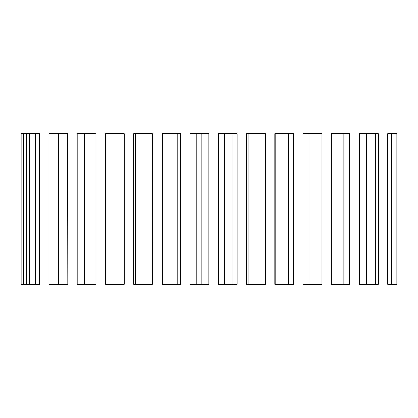 <?xml version="1.0" encoding="UTF-8"?>
<svg xmlns="http://www.w3.org/2000/svg" width="418" height="418" viewBox="0 0 418 418"><rect width="100%" height="100%" fill="white"/><g stroke="black" fill="none" stroke-linecap="round" stroke-linejoin="round"><path stroke-width="0.63" d="M39.558 284.271L35.682 284.271L35.682 133.729L39.558 133.729L39.558 284.271M23.34 133.729L23.34 284.271L20.9 284.271L20.9 133.729L29.417 133.729L29.417 284.271L35.682 284.271M29.417 133.729L35.682 133.729M23.34 284.271L26.533 284.271L26.533 133.729M29.417 284.271L26.533 284.271M21.13 284.271L21.13 133.729M67.591 133.729L67.789 284.271L67.591 133.729L58.379 133.729L58.379 284.271L67.591 284.271M84.682 133.729L96.015 133.729L96.015 284.271L84.682 284.271L84.682 133.729L77.194 133.729L77.194 284.271L84.682 284.271M152.439 133.729L152.465 284.271L152.439 133.729L135.448 133.729L135.448 284.271L152.439 284.271M177.775 133.729L180.696 133.729L180.696 284.271L177.775 284.271L177.775 133.729L162.602 133.729L162.602 284.271L177.775 284.271M162.602 284.271L161.876 284.271L161.876 133.729L162.602 133.729M201.225 133.729L208.922 133.729L208.922 284.271L201.225 284.271L201.225 133.729L196.836 133.729L196.836 284.271L201.225 284.271M196.836 284.271L190.101 284.271L190.101 133.729L196.836 133.729M232.883 133.729L237.147 133.729L237.147 284.271L232.883 284.271L232.883 133.729L224.346 133.729L224.346 284.271L232.883 284.271M224.346 284.271L218.332 284.271L218.332 133.729L224.346 133.729M265.346 133.729L265.373 284.271L265.346 133.729L248.172 133.729L248.172 284.271L265.346 284.271M248.172 284.271L246.557 284.271L246.557 133.729L248.172 133.729M275.159 133.729L275.159 284.271L274.783 284.271L274.783 133.729L293.603 133.729L293.603 284.271L288.619 284.271L288.619 133.729M275.159 284.271L288.619 284.271M303.008 133.729L321.829 133.729L321.829 284.271L303.008 284.271L303.008 133.729M309.048 133.729L309.048 284.271M349.704 133.729L350.054 133.729L350.054 284.271L349.704 284.271L349.704 133.729L343.862 133.729L343.862 284.271L349.704 284.271M343.862 284.271L331.239 284.271L331.239 133.729L343.862 133.729M366.314 133.729L366.314 284.271L359.464 284.271L359.464 133.729L378.28 133.729L378.28 284.271L375.542 284.271L375.542 133.729M366.314 284.271L375.542 284.271M391.577 133.729L391.577 284.271L387.69 284.271L387.69 133.729L397.1 133.729L397.1 284.271L394.932 284.271L394.932 133.729M391.577 284.271L394.932 284.271M396.159 133.729L396.159 284.271M58.379 284.271L48.969 284.271L48.969 133.729L58.379 133.729M105.425 133.729L124.24 133.729L124.24 284.271L105.425 284.271L105.425 133.729M135.448 284.271L133.65 284.271L133.65 133.729L135.448 133.729"/></g></svg>
